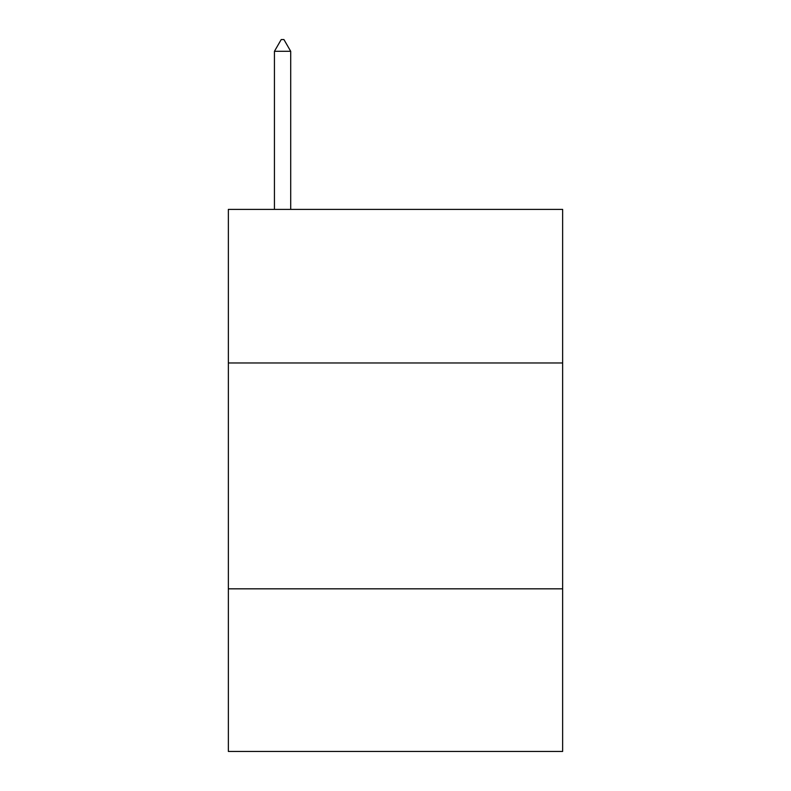 <?xml version="1.0" encoding="UTF-8"?>
<svg xmlns="http://www.w3.org/2000/svg" width="791" height="791" viewBox="0 0 791 791"><rect width="100%" height="100%" fill="white"/><g stroke="black" fill="none" stroke-linecap="round" stroke-linejoin="round"><path stroke-width="1.19" d="M562.638 362.98L562.638 209.397L228.362 209.397L228.362 362.98L562.638 362.98L562.638 751.45L228.362 751.45L228.362 362.98M562.638 588.83L228.362 588.83M290.702 51.296L283.929 39.55L281.22 39.55L274.437 51.296L290.702 51.296L290.702 209.397M274.437 51.296L274.437 209.397"/></g></svg>
